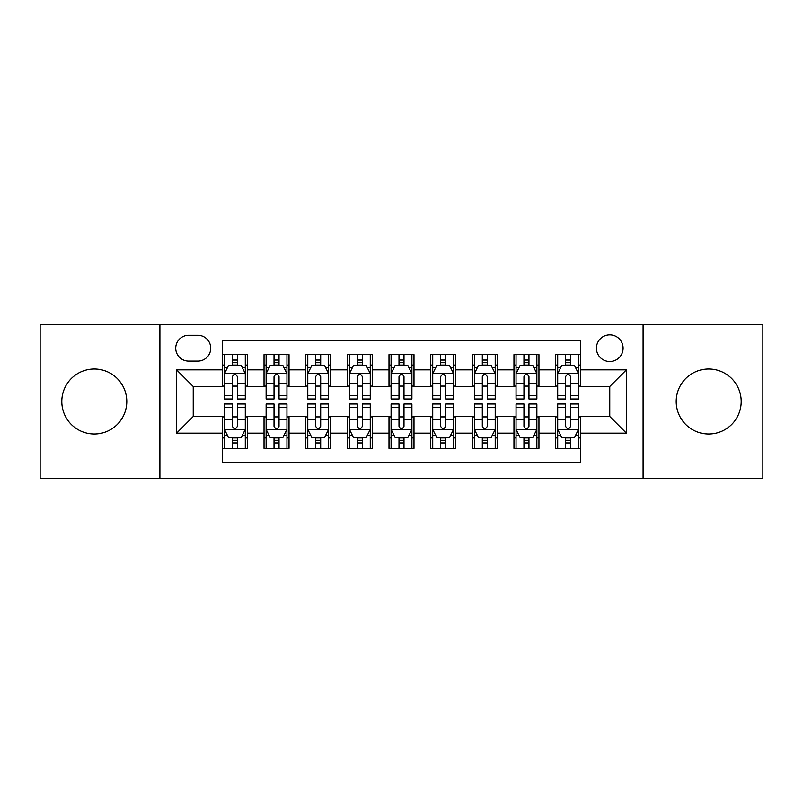 <?xml version="1.0" encoding="UTF-8"?>
<svg xmlns="http://www.w3.org/2000/svg" width="803" height="803" viewBox="0 0 803 803"><rect width="100%" height="100%" fill="white"/><g stroke="black" fill="none" stroke-linecap="round" stroke-linejoin="round"><path stroke-width="1.2" d="M708.698 369.009A32.491 32.491 0 0 0 676.206 401.5A32.491 32.491 0 0 0 708.698 433.991A32.491 32.491 0 0 0 741.189 401.5A32.491 32.491 0 0 0 708.698 369.009M94.302 369.009A32.491 32.491 0 0 0 61.811 401.5A32.491 32.491 0 0 0 94.302 433.991A32.491 32.491 0 0 0 126.794 401.5A32.491 32.491 0 0 0 94.302 369.009M609.768 334.851A13.33 13.33 0 0 0 596.438 348.181A13.33 13.33 0 0 0 609.768 361.511A13.33 13.33 0 0 0 623.098 348.181A13.33 13.33 0 0 0 609.768 334.851M643.093 478.558L762.85 478.558L762.85 324.442L643.093 324.442L643.093 478.558L159.907 478.558L159.907 324.442L40.15 324.442L40.15 478.558L159.907 478.558M580.609 354.635L555.616 354.635L555.616 369.842L538.964 369.842L538.964 386.504L555.616 386.504L555.616 369.842M538.964 369.842L538.964 354.635L513.97 354.635L513.97 369.842L497.308 369.842L497.308 386.504L513.97 386.504L513.97 369.842M497.308 369.842L497.308 354.635L472.315 354.635L472.315 369.842L455.652 369.842L455.652 386.504L472.315 386.504L472.315 369.842M455.652 369.842L455.652 354.635L430.659 354.635L430.659 369.842L413.997 369.842L413.997 386.504L430.659 386.504L430.659 369.842M413.997 369.842L413.997 354.635L389.003 354.635L389.003 369.842L372.341 369.842L372.341 386.504L389.003 386.504L389.003 369.842M372.341 369.842L372.341 354.635L347.348 354.635L347.348 369.842L330.685 369.842L330.685 386.504L347.348 386.504L347.348 369.842M330.685 369.842L330.685 354.635L305.692 354.635L305.692 369.842L289.03 369.842L289.03 386.504L305.692 386.504L305.692 369.842M289.03 369.842L289.03 354.635L264.036 354.635L264.036 386.504L247.384 386.504L247.384 354.635L222.391 354.635M222.391 448.365L247.384 448.365L247.384 416.496L264.036 416.496L264.036 448.365L289.03 448.365L289.03 416.496L305.692 416.496L305.692 433.158L289.03 433.158M305.692 433.158L305.692 448.365L330.685 448.365L330.685 416.496L347.348 416.496L347.348 433.158L330.685 433.158M347.348 433.158L347.348 448.365L372.341 448.365L372.341 416.496L389.003 416.496L389.003 433.158L372.341 433.158M389.003 433.158L389.003 448.365L413.997 448.365L413.997 416.496L430.659 416.496L430.659 433.158L413.997 433.158M430.659 433.158L430.659 448.365L455.652 448.365L455.652 416.496L472.315 416.496L472.315 433.158L455.652 433.158M472.315 433.158L472.315 448.365L497.308 448.365L497.308 416.496L513.97 416.496L513.97 433.158L497.308 433.158M513.97 433.158L513.97 448.365L538.964 448.365L538.964 416.496L555.616 416.496L555.616 433.158L538.964 433.158M188.645 361.099L197.809 361.099A12.908 12.908 0 0 0 210.727 348.181A12.908 12.908 0 0 0 197.809 335.273L188.645 335.273A12.908 12.908 0 0 0 175.737 348.181A12.908 12.908 0 0 0 188.645 361.099M643.093 324.442L159.907 324.442M580.609 369.842L580.609 340.683L222.391 340.683L222.391 386.504L193.232 386.504L193.232 416.496L222.391 416.496L222.391 462.317L580.609 462.317L580.609 416.496L609.768 416.496L609.768 386.504L580.609 386.504L580.609 369.842L626.43 369.842L626.43 433.158L580.609 433.158M222.391 433.158L176.57 433.158L176.57 369.842L222.391 369.842M555.616 433.158L555.616 448.365L580.609 448.365M222.391 365.054L224.469 365.054M232.388 365.054L237.387 365.054M245.296 365.054L247.384 365.054M222.391 386.092L224.469 386.092M232.388 386.092L237.387 386.092M245.296 386.092L247.384 386.092M222.391 416.908L224.469 416.908M232.388 416.908L237.387 416.908M245.296 416.908L247.384 416.908M222.391 437.946L224.469 437.946M232.388 437.946L237.387 437.946M245.296 437.946L247.384 437.946M264.036 386.092L266.124 386.092M274.034 386.092L279.032 386.092M286.952 386.092L289.03 386.092M264.036 365.054L266.124 365.054M274.034 365.054L279.032 365.054M286.952 365.054L289.03 365.054M264.036 416.908L266.124 416.908M274.034 416.908L279.032 416.908M286.952 416.908L289.03 416.908M264.036 437.946L266.124 437.946M274.034 437.946L279.032 437.946M286.952 437.946L289.03 437.946M305.692 416.908L307.78 416.908M315.689 416.908L320.688 416.908M328.608 416.908L330.685 416.908M305.692 437.946L307.78 437.946M315.689 437.946L320.688 437.946M328.608 437.946L330.685 437.946M305.692 365.054L307.78 365.054M315.689 365.054L320.688 365.054M328.608 365.054L330.685 365.054M305.692 386.092L307.78 386.092M315.689 386.092L320.688 386.092M328.608 386.092L330.685 386.092M347.348 416.908L349.435 416.908M357.345 416.908L362.344 416.908M370.263 416.908L372.341 416.908M347.348 437.946L349.435 437.946M357.345 437.946L362.344 437.946M370.263 437.946L372.341 437.946M347.348 365.054L349.435 365.054M357.345 365.054L362.344 365.054M370.263 365.054L372.341 365.054M347.348 386.092L349.435 386.092M357.345 386.092L362.344 386.092M370.263 386.092L372.341 386.092M389.003 416.908L391.091 416.908M399.001 416.908L403.999 416.908M411.909 416.908L413.997 416.908M389.003 437.946L391.091 437.946M399.001 437.946L403.999 437.946M411.909 437.946L413.997 437.946M389.003 365.054L391.091 365.054M399.001 365.054L403.999 365.054M411.909 365.054L413.997 365.054M389.003 386.092L391.091 386.092M399.001 386.092L403.999 386.092M411.909 386.092L413.997 386.092M430.659 416.908L432.737 416.908M440.656 416.908L445.655 416.908M453.565 416.908L455.652 416.908M430.659 437.946L432.737 437.946M440.656 437.946L445.655 437.946M453.565 437.946L455.652 437.946M430.659 365.054L432.737 365.054M440.656 365.054L445.655 365.054M453.565 365.054L455.652 365.054M430.659 386.092L432.737 386.092M440.656 386.092L445.655 386.092M453.565 386.092L455.652 386.092M472.315 416.908L474.392 416.908M482.312 416.908L487.311 416.908M495.22 416.908L497.308 416.908M472.315 437.946L474.392 437.946M482.312 437.946L487.311 437.946M495.22 437.946L497.308 437.946M472.315 365.054L474.392 365.054M482.312 365.054L487.311 365.054M495.22 365.054L497.308 365.054M472.315 386.092L474.392 386.092M482.312 386.092L487.311 386.092M495.22 386.092L497.308 386.092M513.97 416.908L516.048 416.908M523.968 416.908L528.966 416.908M536.876 416.908L538.964 416.908M513.97 437.946L516.048 437.946M523.968 437.946L528.966 437.946M536.876 437.946L538.964 437.946M513.97 365.054L516.048 365.054M523.968 365.054L528.966 365.054M536.876 365.054L538.964 365.054M513.97 386.092L516.048 386.092M523.968 386.092L528.966 386.092M536.876 386.092L538.964 386.092M555.616 416.908L557.704 416.908M565.613 416.908L570.612 416.908M578.531 416.908L580.609 416.908M555.616 437.946L557.704 437.946M565.613 437.946L570.612 437.946M578.531 437.946L580.609 437.946M555.616 365.054L557.704 365.054M565.613 365.054L570.612 365.054M578.531 365.054L580.609 365.054M555.616 386.092L557.704 386.092M565.613 386.092L570.612 386.092M578.531 386.092L580.609 386.092M193.232 386.504L176.57 369.842M193.232 416.496L176.57 433.158M626.43 369.842L609.768 386.504M626.43 433.158L609.768 416.496M237.387 360.055L232.388 360.055M245.296 395.608L237.387 395.608L237.387 399.001L245.296 399.001L245.296 373.596L241.131 365.265L228.634 365.265L224.469 373.596L224.469 399.001L232.388 399.001L232.388 395.608L224.469 395.608M224.469 373.596L224.469 354.635M245.296 373.596L245.296 354.635M232.388 365.265L232.388 354.635M237.387 354.635L237.387 365.265M237.387 395.608L237.387 376.717C235.721 373.505 234.054 373.505 232.388 376.717L232.388 395.608M232.388 442.945L237.387 442.945M224.469 407.392L232.388 407.392L232.388 403.999L224.469 403.999L224.469 429.404L228.634 437.735L241.131 437.735L245.296 429.404L245.296 403.999L237.387 403.999L237.387 407.392L245.296 407.392M245.296 429.404L245.296 448.365M224.469 429.404L224.469 448.365M237.387 437.735L237.387 448.365M232.388 448.365L232.388 437.735M232.388 407.392L232.388 426.283C234.044 429.495 235.711 429.495 237.387 426.283L237.387 407.392M279.032 360.055L274.034 360.055M286.952 395.608L279.032 395.608L279.032 399.001L286.952 399.001L286.952 373.596L282.786 365.265L270.29 365.265L266.124 373.596L266.124 399.001L274.034 399.001L274.034 395.608L266.124 395.608M266.124 373.596L266.124 354.635M286.952 373.596L286.952 354.635M274.034 365.265L274.034 354.635M279.032 354.635L279.032 365.265M279.032 395.608L279.032 376.717C277.376 373.505 275.71 373.505 274.034 376.717L274.034 395.608M320.688 360.055L315.689 360.055M328.608 395.608L320.688 395.608L320.688 399.001L328.608 399.001L328.608 373.596L324.442 365.265L311.945 365.265L307.78 373.596L307.78 399.001L315.689 399.001L315.689 395.608L307.78 395.608M307.78 373.596L307.78 354.635M328.608 373.596L328.608 354.635M315.689 365.265L315.689 354.635M320.688 354.635L320.688 365.265M320.688 395.608L320.688 376.717C319.032 373.505 317.366 373.505 315.689 376.717L315.689 395.608M362.344 360.055L357.345 360.055M370.263 395.608L362.344 395.608L362.344 399.001L370.263 399.001L370.263 373.596L366.098 365.265L353.601 365.265L349.435 373.596L349.435 399.001L357.345 399.001L357.345 395.608L349.435 395.608M349.435 373.596L349.435 354.635M370.263 373.596L370.263 354.635M357.345 365.265L357.345 354.635M362.344 354.635L362.344 365.265M362.344 395.608L362.344 376.717C360.677 373.505 359.011 373.505 357.345 376.717L357.345 395.608M403.999 360.055L399.001 360.055M411.909 395.608L403.999 395.608L403.999 399.001L411.909 399.001L411.909 373.596L407.743 365.265L395.257 365.265L391.091 373.596L391.091 399.001L399.001 399.001L399.001 395.608L391.091 395.608M391.091 373.596L391.091 354.635M411.909 373.596L411.909 354.635M399.001 365.265L399.001 354.635M403.999 354.635L403.999 365.265M403.999 395.608L403.999 376.717C402.333 373.505 400.667 373.505 399.001 376.717L399.001 395.608M274.034 442.945L279.032 442.945M266.124 407.392L274.034 407.392L274.034 403.999L266.124 403.999L266.124 429.404L270.29 437.735L282.786 437.735L286.952 429.404L286.952 403.999L279.032 403.999L279.032 407.392L286.952 407.392M286.952 429.404L286.952 448.365M266.124 429.404L266.124 448.365M279.032 437.735L279.032 448.365M274.034 448.365L274.034 437.735M274.034 407.392L274.034 426.283C275.7 429.495 277.366 429.495 279.032 426.283L279.032 407.392M315.689 442.945L320.688 442.945M307.78 407.392L315.689 407.392L315.689 403.999L307.78 403.999L307.78 429.404L311.945 437.735L324.442 437.735L328.608 429.404L328.608 403.999L320.688 403.999L320.688 407.392L328.608 407.392M328.608 429.404L328.608 448.365M307.78 429.404L307.78 448.365M320.688 437.735L320.688 448.365M315.689 448.365L315.689 437.735M315.689 407.392L315.689 426.283C317.356 429.495 319.022 429.495 320.688 426.283L320.688 407.392M357.345 442.945L362.344 442.945M349.435 407.392L357.345 407.392L357.345 403.999L349.435 403.999L349.435 429.404L353.601 437.735L366.098 437.735L370.263 429.404L370.263 403.999L362.344 403.999L362.344 407.392L370.263 407.392M370.263 429.404L370.263 448.365M349.435 429.404L349.435 448.365M362.344 437.735L362.344 448.365M357.345 448.365L357.345 437.735M357.345 407.392L357.345 426.283C359.011 429.495 360.677 429.495 362.344 426.283L362.344 407.392M399.001 442.945L403.999 442.945M391.091 407.392L399.001 407.392L399.001 403.999L391.091 403.999L391.091 429.404L395.257 437.735L407.743 437.735L411.909 429.404L411.909 403.999L403.999 403.999L403.999 407.392L411.909 407.392M411.909 429.404L411.909 448.365M391.091 429.404L391.091 448.365M403.999 437.735L403.999 448.365M399.001 448.365L399.001 437.735M399.001 407.392L399.001 426.283C400.667 429.495 402.333 429.495 403.999 426.283L403.999 407.392M445.655 360.055L440.656 360.055M453.565 395.608L445.655 395.608L445.655 399.001L453.565 399.001L453.565 373.596L449.399 365.265L436.902 365.265L432.737 373.596L432.737 399.001L440.656 399.001L440.656 395.608L432.737 395.608M432.737 373.596L432.737 354.635M453.565 373.596L453.565 354.635M440.656 365.265L440.656 354.635M445.655 354.635L445.655 365.265M445.655 395.608L445.655 376.717C443.989 373.505 442.323 373.505 440.656 376.717L440.656 395.608M440.656 442.945L445.655 442.945M432.737 407.392L440.656 407.392L440.656 403.999L432.737 403.999L432.737 429.404L436.902 437.735L449.399 437.735L453.565 429.404L453.565 403.999L445.655 403.999L445.655 407.392L453.565 407.392M453.565 429.404L453.565 448.365M432.737 429.404L432.737 448.365M445.655 437.735L445.655 448.365M440.656 448.365L440.656 437.735M440.656 407.392L440.656 426.283C442.323 429.495 443.989 429.495 445.655 426.283L445.655 407.392M487.311 360.055L482.312 360.055M495.22 395.608L487.311 395.608L487.311 399.001L495.22 399.001L495.22 373.596L491.055 365.265L478.558 365.265L474.392 373.596L474.392 399.001L482.312 399.001L482.312 395.608L474.392 395.608M474.392 373.596L474.392 354.635M495.22 373.596L495.22 354.635M482.312 365.265L482.312 354.635M487.311 354.635L487.311 365.265M487.311 395.608L487.311 376.717C485.644 373.505 483.978 373.505 482.312 376.717L482.312 395.608M482.312 442.945L487.311 442.945M474.392 407.392L482.312 407.392L482.312 403.999L474.392 403.999L474.392 429.404L478.558 437.735L491.055 437.735L495.22 429.404L495.22 403.999L487.311 403.999L487.311 407.392L495.22 407.392M495.22 429.404L495.22 448.365M474.392 429.404L474.392 448.365M487.311 437.735L487.311 448.365M482.312 448.365L482.312 437.735M482.312 407.392L482.312 426.283C483.968 429.495 485.634 429.495 487.311 426.283L487.311 407.392M528.966 360.055L523.968 360.055M536.876 395.608L528.966 395.608L528.966 399.001L536.876 399.001L536.876 373.596L532.71 365.265L520.214 365.265L516.048 373.596L516.048 399.001L523.968 399.001L523.968 395.608L516.048 395.608M516.048 373.596L516.048 354.635M536.876 373.596L536.876 354.635M523.968 365.265L523.968 354.635M528.966 354.635L528.966 365.265M528.966 395.608L528.966 376.717C527.3 373.505 525.634 373.505 523.968 376.717L523.968 395.608M523.968 442.945L528.966 442.945M516.048 407.392L523.968 407.392L523.968 403.999L516.048 403.999L516.048 429.404L520.214 437.735L532.71 437.735L536.876 429.404L536.876 403.999L528.966 403.999L528.966 407.392L536.876 407.392M536.876 429.404L536.876 448.365M516.048 429.404L516.048 448.365M528.966 437.735L528.966 448.365M523.968 448.365L523.968 437.735M523.968 407.392L523.968 426.283C525.624 429.495 527.29 429.495 528.966 426.283L528.966 407.392M570.612 360.055L565.613 360.055M578.531 395.608L570.612 395.608L570.612 399.001L578.531 399.001L578.531 373.596L574.366 365.265L561.869 365.265L557.704 373.596L557.704 399.001L565.613 399.001L565.613 395.608L557.704 395.608M557.704 373.596L557.704 354.635M578.531 373.596L578.531 354.635M565.613 365.265L565.613 354.635M570.612 354.635L570.612 365.265M570.612 395.608L570.612 376.717C568.956 373.505 567.289 373.505 565.613 376.717L565.613 395.608M565.613 442.945L570.612 442.945M557.704 407.392L565.613 407.392L565.613 403.999L557.704 403.999L557.704 429.404L561.869 437.735L574.366 437.735L578.531 429.404L578.531 403.999L570.612 403.999L570.612 407.392L578.531 407.392M578.531 429.404L578.531 448.365M557.704 429.404L557.704 448.365M570.612 437.735L570.612 448.365M565.613 448.365L565.613 437.735M565.613 407.392L565.613 426.283C567.279 429.495 568.946 429.495 570.612 426.283L570.612 407.392M264.036 433.158L247.384 433.158M264.036 369.842L247.384 369.842M245.196 373.385L224.569 373.385M224.469 367.553L227.49 367.553M242.275 367.553L245.296 367.553M232.388 383.242L224.469 383.242M245.296 383.242L237.387 383.242M237.387 362.705L232.388 362.705M224.569 429.615L245.196 429.615M245.296 435.447L242.275 435.447M227.49 435.447L224.469 435.447M237.387 419.758L245.296 419.758M224.469 419.758L232.388 419.758M232.388 440.295L237.387 440.295M286.852 373.385L266.225 373.385M266.124 367.553L269.146 367.553M283.931 367.553L286.952 367.553M274.034 383.242L266.124 383.242M286.952 383.242L279.032 383.242M279.032 362.705L274.034 362.705M328.497 373.385L307.88 373.385M307.78 367.553L310.801 367.553M325.586 367.553L328.608 367.553M315.689 383.242L307.78 383.242M328.608 383.242L320.688 383.242M320.688 362.705L315.689 362.705M370.153 373.385L349.536 373.385M349.435 367.553L352.447 367.553M367.242 367.553L370.263 367.553M357.345 383.242L349.435 383.242M370.263 383.242L362.344 383.242M362.344 362.705L357.345 362.705M411.809 373.385L391.191 373.385M391.091 367.553L394.102 367.553M408.898 367.553L411.909 367.553M399.001 383.242L391.091 383.242M411.909 383.242L403.999 383.242M403.999 362.705L399.001 362.705M266.225 429.615L286.852 429.615M286.952 435.447L283.931 435.447M269.146 435.447L266.124 435.447M279.032 419.758L286.952 419.758M266.124 419.758L274.034 419.758M274.034 440.295L279.032 440.295M307.88 429.615L328.497 429.615M328.608 435.447L325.586 435.447M310.801 435.447L307.78 435.447M320.688 419.758L328.608 419.758M307.78 419.758L315.689 419.758M315.689 440.295L320.688 440.295M349.536 429.615L370.153 429.615M370.263 435.447L367.242 435.447M352.447 435.447L349.435 435.447M362.344 419.758L370.263 419.758M349.435 419.758L357.345 419.758M357.345 440.295L362.344 440.295M391.191 429.615L411.809 429.615M411.909 435.447L408.898 435.447M394.102 435.447L391.091 435.447M403.999 419.758L411.909 419.758M391.091 419.758L399.001 419.758M399.001 440.295L403.999 440.295M453.464 373.385L432.847 373.385M432.737 367.553L435.758 367.553M450.553 367.553L453.565 367.553M440.656 383.242L432.737 383.242M453.565 383.242L445.655 383.242M445.655 362.705L440.656 362.705M432.847 429.615L453.464 429.615M453.565 435.447L450.553 435.447M435.758 435.447L432.737 435.447M445.655 419.758L453.565 419.758M432.737 419.758L440.656 419.758M440.656 440.295L445.655 440.295M495.12 373.385L474.503 373.385M474.392 367.553L477.414 367.553M492.199 367.553L495.22 367.553M482.312 383.242L474.392 383.242M495.22 383.242L487.311 383.242M487.311 362.705L482.312 362.705M474.503 429.615L495.12 429.615M495.22 435.447L492.199 435.447M477.414 435.447L474.392 435.447M487.311 419.758L495.22 419.758M474.392 419.758L482.312 419.758M482.312 440.295L487.311 440.295M536.775 373.385L516.148 373.385M516.048 367.553L519.069 367.553M533.854 367.553L536.876 367.553M523.968 383.242L516.048 383.242M536.876 383.242L528.966 383.242M528.966 362.705L523.968 362.705M516.148 429.615L536.775 429.615M536.876 435.447L533.854 435.447M519.069 435.447L516.048 435.447M528.966 419.758L536.876 419.758M516.048 419.758L523.968 419.758M523.968 440.295L528.966 440.295M578.431 373.385L557.804 373.385M557.704 367.553L560.725 367.553M575.51 367.553L578.531 367.553M565.613 383.242L557.704 383.242M578.531 383.242L570.612 383.242M570.612 362.705L565.613 362.705M557.804 429.615L578.431 429.615M578.531 435.447L575.51 435.447M560.725 435.447L557.704 435.447M570.612 419.758L578.531 419.758M557.704 419.758L565.613 419.758M565.613 440.295L570.612 440.295"/></g></svg>
